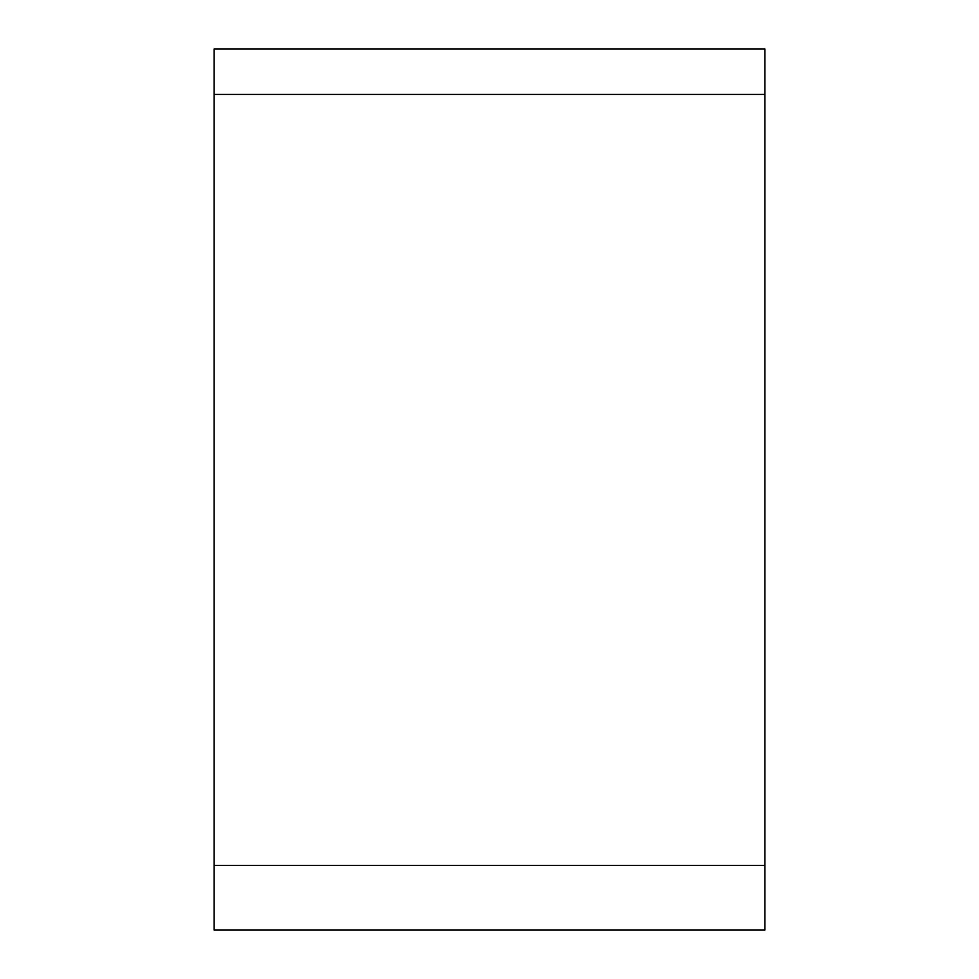 <?xml version="1.0" encoding="UTF-8"?>
<svg xmlns="http://www.w3.org/2000/svg" width="979" height="979" viewBox="0 0 979 979"><rect width="100%" height="100%" fill="white"/><g stroke="black" fill="none" stroke-linecap="round" stroke-linejoin="round"><path stroke-width="1.47" d="M214.156 930.05L214.156 48.95L764.844 48.95L764.844 930.05L214.156 930.05M214.156 94.461L764.844 94.461L764.844 865.424L214.156 865.424"/></g></svg>
